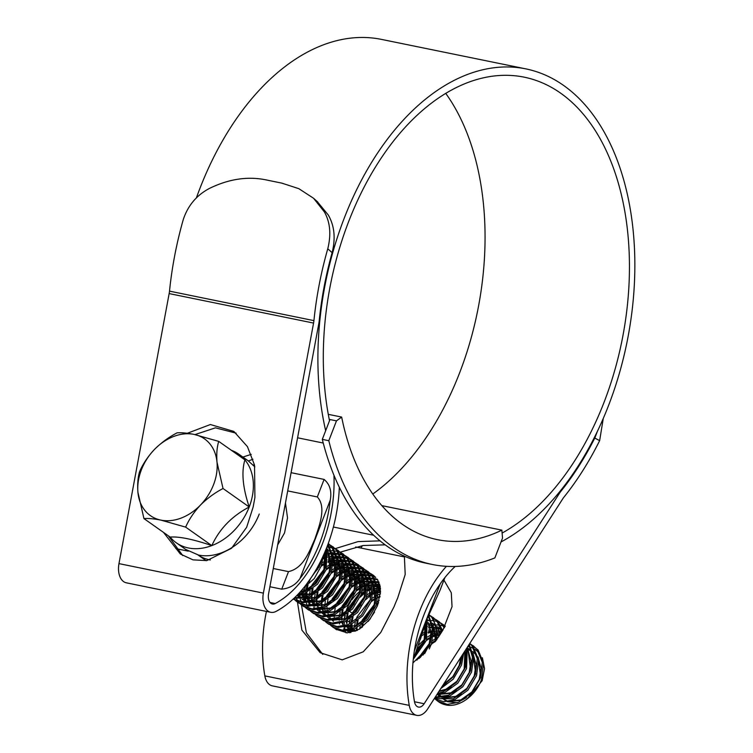 <?xml version="1.0" encoding="UTF-8"?>
<svg xmlns="http://www.w3.org/2000/svg" width="753" height="753" viewBox="0 0 753 753"><rect width="100%" height="100%" fill="white"/><g stroke="black" fill="none" stroke-linecap="round" stroke-linejoin="round"><path stroke-width="1.13" d="M432.326 564.486A256.378 158.892 -78.5 0 1 328.807 440.703L322.312 439.376A256.378 158.892 -78.5 0 0 425.822 563.159L432.326 564.486A256.378 158.892 -78.5 0 0 494.872 557.907L502.524 538.066L501.865 530.14L381.818 505.621M501.865 530.14A231.02 143.183 -78.5 0 1 437.399 539.647A231.02 143.183 -78.5 0 1 341.655 417.068L328.28 414.338M329.24 419.393L336.469 420.871L341.655 417.068M328.807 440.703L336.469 420.871M322.312 439.376L329.965 419.543M141.357 469.881A46.959 35.56 -54.8 0 0 137.921 492.302A46.959 35.56 -54.8 0 0 160.926 520.125A46.959 35.56 -54.8 0 0 200.458 505.075A46.959 35.56 -54.8 0 0 217.005 462.201A46.959 35.56 -54.8 0 0 194.001 434.387A46.959 35.56 -54.8 0 0 154.469 449.437A46.959 35.56 -54.8 0 0 141.357 469.881M139.653 471.472C137.893 477.101 137.319 484.047 137.921 492.302L143.955 518.601C148.068 518.224 153.725 518.732 160.926 520.125L185.643 527.119C189.041 519.391 193.982 512.049 200.458 505.075C207.169 498.401 214.699 492.876 223.029 488.499L217.005 462.201C216.393 454.031 216.968 447.094 218.728 441.38L194.001 434.387C186.791 432.994 181.134 432.486 177.04 432.862C168.794 437.164 161.274 442.689 154.469 449.437C148.049 456.318 143.108 463.669 139.653 471.472M259.239 514.054C248.697 541.379 221.457 559.743 198.444 555.046L185.633 549.389M249.215 506.985A54.216 41.057 125.2 0 1 211.828 545.596A54.216 41.057 125.2 0 1 176.258 542.772A54.216 41.057 125.2 0 1 170.14 537.087C178.988 536.362 192.89 539.195 211.828 545.596C219.349 529.048 231.811 516.182 249.215 506.985A54.216 41.057 125.2 0 0 244.913 459.857C241.28 471.867 242.72 487.577 249.215 506.985L223.029 488.499M482.362 657.736L484.546 668.673L482.127 680.75L466.888 699.17M457.353 702.765L447.169 701.627M445.522 700.779L442.152 698.087M434.66 698.05A32.868 24.896 -54.8 0 0 435.752 699.321M436.316 699.885A32.868 24.896 -54.8 0 0 438.105 701.42M435.818 699.631L438.604 701.787A32.868 24.896 -54.8 0 0 445.974 704.94C458.954 707.952 476.103 695.48 481.572 679.206L483.558 663.214L478.127 650.046L471.058 644.389M434.509 698.285L435.262 699.095M437.615 701.09L447.376 704.375L458.492 702.323L471.566 692.929L480.32 678.321L482.306 662.329L476.875 649.161L473.006 645.613M434.246 698.699L443.875 701.73L454.737 699.669L467.801 690.275L476.564 675.667L478.55 659.684L473.119 646.516L469.816 643.373M434.302 698.605L453.485 698.784L466.549 689.39L475.312 674.792L477.298 658.8L471.867 645.632L469.759 643.467M434.923 697.645L449.72 696.13L462.794 686.745L471.557 672.137L473.646 657.181L469.175 644.361M435.281 697.08L448.468 695.245L461.542 685.861L470.296 671.252L472.46 657.275L468.846 644.879M436.891 694.577L444.712 692.6L457.786 683.206L466.54 668.598L467.349 647.204M430.565 641.923L416.842 660.183M437.634 693.419L443.461 691.715L456.534 682.322L465.288 667.713L466.662 648.314M440.721 688.619L453.212 679.178L461.533 665.059L463.735 652.832M442.18 686.35L453.09 676.966L460.281 664.174L462.333 655.006M429.266 648.945L431.469 643.843L433.502 628.294L428.485 615.257M424.664 653.595L430.217 642.958L432.335 628.444L428.259 615.803M413.557 658.875L426.462 640.314L427.158 618.59M414.743 655.797L425.2 639.429L426.593 620.077M420.456 639.306L423.158 630.205M375.455 603.031L362.137 620.265L360.903 623.625M360.263 625.884L359.633 629.019M370.438 599.492L357.12 616.726L355.896 620.086M355.256 622.345L354.447 626.76M354.268 629.047L354.249 630.854M353.364 614.072L353.072 614.796M352.122 617.479L350.785 623.352M350.606 624.934L350.522 629.037M350.606 630.242L350.917 632.548M364.461 596.715L352.112 613.187L351.256 615.427M350.249 618.806L349.439 623.23M349.26 625.508L349.251 627.814M349.477 630.506L349.881 632.718M348.357 610.542L348.065 611.257M359.454 593.185L347.105 609.657L345.853 613.055M345.232 615.276L344.516 619.004M344.253 621.969L344.243 624.275M344.469 626.967L345.09 630.073M345.363 631.014L346.041 632.859M354.447 589.646L342.088 606.118L340.845 609.525M340.224 611.737L339.339 616.98M339.236 618.439L339.217 620.246M339.462 623.428L339.547 624.011M338.332 603.464L338.041 604.188M350.399 585.345L337.08 602.579L335.838 605.986M335.217 608.198L334.323 613.441M334.228 614.9L334.219 617.206M333.325 599.925L333.033 600.649M335.612 628.915L336.61 629.772M338.417 581.881L328.016 597.11M330.595 625.376L333.645 627.71L343.406 630.995L354.522 628.943L367.596 619.55L376.349 604.951L378.335 588.959L372.904 575.791L365.836 570.125M332.393 626.825L342.154 630.11L353.27 628.058L366.344 618.674L375.098 604.066L377.084 588.074L371.653 574.906L367.793 571.348M325.588 621.837L328.628 624.171L338.398 627.456L349.514 625.404L362.579 616.02L371.342 601.412L373.328 585.42L367.897 572.252L360.828 566.595M327.376 623.286L337.146 626.571L348.262 624.519L361.327 615.135L370.09 600.527L372.076 584.535L366.645 571.367L362.777 567.809M320.58 618.298L323.621 620.641L333.391 623.917L344.498 621.874L357.571 612.481L366.334 597.873L368.321 581.881L362.89 568.713L355.811 563.056M329.39 571.96L317.041 588.432L315.789 591.839M315.168 594.051L314.453 597.788M314.368 598.475L314.283 599.294M314.189 600.753L314.274 604.603M314.406 605.751L314.49 606.334M322.369 619.757L332.139 623.042L343.246 620.99L356.32 611.596L365.083 596.988L367.069 580.996L361.638 567.828L357.769 564.279M315.563 614.768L318.613 617.102L328.374 620.387L339.49 618.335L352.564 608.942L361.318 594.333L363.304 578.351L357.873 565.183L350.804 559.517M325.343 567.668L312.024 584.902L311.168 587.133M310.161 590.521L309.276 595.755M309.172 597.223L309.267 601.073M309.398 602.212L309.483 602.795M317.361 616.218L327.122 619.503L338.238 617.451L351.312 608.057L360.066 593.458L362.052 577.466L356.621 564.298L352.762 560.74M307.026 585.655L305.916 590.126M305.793 590.879L305.69 591.529M305.511 593.11L305.398 595.322M305.389 595.858L305.426 597.214M305.511 598.419L306.019 601.675L301.981 599.059M306.264 602.664L307.177 605.365M307.535 606.184L308.758 608.433M309.219 609.121L310.707 611.003M311.253 611.577L312.984 613.111M310.556 611.229L313.596 613.563L323.366 616.848L334.483 614.796L347.547 605.412L356.31 590.804L358.296 574.812L352.865 561.644L345.796 555.987M305.153 586.982L304.428 590.71M304.165 593.684L304.156 595.99M304.381 598.673L304.466 599.256M312.344 612.678L322.115 615.963L333.231 613.911L346.295 604.527L355.058 589.919L357.044 573.927L351.613 560.759L347.745 557.201M305.549 607.69L308.589 610.024L318.359 613.309L329.466 611.267L342.54 601.873L351.303 587.265L353.289 571.273L347.858 558.105L340.78 552.448M299.374 595.143L299.995 598.24M300.268 599.181L301.266 601.76M301.652 602.551L302.951 604.706M303.431 605.365L304.984 607.153M307.337 609.149L317.107 612.424L328.214 610.382L341.288 600.988L350.051 586.38L352.037 570.388L346.606 557.22L342.737 553.671M300.532 604.16L303.581 606.494L313.342 609.779L324.458 607.727L337.532 598.334L346.286 583.726L348.272 567.743L342.841 554.575L335.772 548.909M295.628 596.705L296.258 598.221M296.644 599.011L297.943 601.167M298.414 601.826L299.976 603.614M302.329 605.61L312.09 608.895L323.206 606.843L336.28 597.449L345.034 582.841L347.02 566.858L341.589 553.69L337.73 550.132M295.524 600.621L298.565 602.955L308.335 606.24L319.451 604.188L332.525 594.804L341.278 580.196L343.264 564.204L337.833 551.036L330.765 545.379M293.651 598.597L294.969 600.085M297.313 602.071L307.083 605.356L318.199 603.304L331.264 593.919L340.027 579.311L342.013 563.319L336.582 550.151L332.713 546.593M293.105 599.106L303.327 602.701L314.434 600.649L327.508 591.265L336.271 576.657L338.257 560.665L332.826 547.497L328.252 543.45M293.133 599.087L302.612 601.845L313.182 599.774L326.256 590.38L335.019 575.772L337.005 559.78L331.574 546.612L328.327 543.515M293.839 598.419L309.427 597.12L322.5 587.726L331.254 573.118L333.259 557.295L327.988 544.174M294.338 597.957L308.175 596.235L321.249 586.841L330.002 572.233L332.111 557.455L327.79 544.692M296.776 595.548L304.419 593.58L317.493 584.196L326.247 569.588L326.774 547.365M298 594.286L303.167 592.696L316.232 583.311L324.995 568.703L326.228 548.739M303.544 587.989L314.208 578.633L321.239 566.049L323.395 555.413M306.546 584.168L319.987 565.164L321.569 559.338M473.628 646.065L471.623 644.916M470.917 644.577L469.43 643.966M470.371 644.031L469.618 643.674M436.768 639.579L431.817 642.808L436.26 640.304M429.568 644.662L419.299 658.263M437.229 637.81L432.486 640.549M441.362 632.501L438.623 633.16M437.418 633.546L433.474 635.155M424.56 641.123L417.058 649.792M439.677 631.701L438.528 631.965M437.371 632.275L433.596 633.64M432.222 634.271L431.563 634.6M430.914 634.939L427.469 637.01M425.558 638.393L418.753 644.926M436.966 628.849L435.093 629.235M434.66 629.339L433.615 629.63M430.744 630.619L428.457 631.626M426.998 632.369L421.802 635.739M434.255 628.256L433.521 628.426M430.556 629.329L428.589 630.11M425.906 631.4L422.461 633.48M445.051 626.543L443.649 626.035M442.877 625.799L440.449 625.254M439.592 625.131L436.919 624.934M435.978 624.934L434.189 625.028M433.719 625.075L433.041 625.15M431.958 625.31L428.598 626.091M427.403 626.468L423.901 627.87M445.192 626.289L443.159 625.414M429.652 624.632L428.504 624.896M426.057 625.621L424.438 626.214M445.296 626.11L440.994 623.173M445.211 626.251L442.943 624.388M440.307 622.816L438.142 621.874M437.389 621.62L435.008 620.99M434.18 620.83L431.573 620.547M430.65 620.51L428.683 620.547M428.636 620.557L427.76 620.623M444.59 627.353L439.187 621.743L435.978 619.634M438.557 621.31L436.552 620.161M435.846 619.823L433.634 618.966M444.232 627.955L441.804 624.416L437.935 620.858M435.3 619.277L433.135 618.345M442.613 630.553L438.048 621.762L430.97 616.095M433.549 617.771L431.535 616.622M430.838 616.293L428.617 615.427M441.86 631.729L436.796 620.877L432.928 617.319M438.632 636.737L433.031 618.222L428.824 614.429L431.78 617.338L436.571 626.985L437.06 639.146M374.542 612.076L368.264 621.357M378.571 602.569L376.707 603.915L378.495 602.795M373.488 606.636L363.586 620.679M379.164 600.499L377.366 601.647M380.378 593.995L378.486 594.748M377.102 595.378L372.359 598.117M379.983 590.333L378.495 590.729M377.291 591.105L373.347 592.724M371.878 593.468L366.683 596.837M363.473 599.567L353.562 613.601M380.481 589.091L378.401 589.533M377.244 589.844L373.479 591.209M372.095 591.839L367.342 594.578M380.114 586.06L377.893 586.258M376.839 586.418L373.488 587.189M371.154 587.971L368.339 589.185M366.871 589.938L366.363 590.211M365.666 590.616L361.675 593.298L365.629 591.03M358.456 596.028L348.554 610.071M379.917 585.147L377.658 585.26M373.253 584.817L376.632 585.345L373.394 585.994M372.236 586.305L368.462 587.669M365.779 588.968L362.334 591.039M379.154 582.653L376.792 582.493M375.851 582.493L372.876 582.718M371.831 582.878L368.471 583.66M367.276 584.036L366.146 584.441M365.61 584.648L363.322 585.655M361.864 586.399L361.355 586.681M360.659 587.076L356.658 589.768L361.769 586.964M378.834 581.9L376.453 581.645M375.54 581.608L372.65 581.721M371.624 581.834L368.377 582.455M365.412 583.359L363.454 584.14M362.071 584.77L361.412 585.09M360.772 585.429L357.327 587.5M377.742 579.829L375.305 579.283M374.457 579.161L371.784 578.963M370.843 578.963L367.869 579.189M366.824 579.339L364.951 579.725M364.518 579.829L363.464 580.121M362.259 580.497L358.315 582.116M356.847 582.86L351.651 586.229M349.401 588.084L338.53 602.993M377.262 579.179L374.89 578.558M374.053 578.398L371.445 578.106M370.523 578.078L367.633 578.182M366.617 578.304L364.518 578.662M364.113 578.746L363.37 578.925M362.212 579.236L358.447 580.601M357.063 581.231L352.31 583.97M375.719 577.391L373.507 576.534M372.735 576.29L370.297 575.744M369.45 575.621L366.767 575.424M365.836 575.424L362.89 575.64M361.807 575.81L358.456 576.582M357.251 576.958L353.308 578.577M351.839 579.33L346.644 582.69M344.394 584.544L333.523 599.463M375.173 576.845L373.008 575.904M372.255 575.65L369.874 575.019M369.045 574.859L366.429 574.577M365.516 574.539L362.626 574.652M361.609 574.765L358.362 575.386M357.204 575.697L353.43 577.062M352.046 577.692L347.302 580.431M345.392 581.805L332.073 599.049M373.422 575.339L371.408 574.191M370.711 573.852L368.49 572.995M367.718 572.76L365.29 572.214M364.433 572.082L361.76 571.885M360.819 571.885L359.652 571.932M359.529 571.941L357.844 572.111M356.8 572.271L353.439 573.052M352.244 573.428L348.291 575.038M346.832 575.791L341.627 579.161L346.738 576.356M374.053 575.772L370.843 573.664M370.156 573.306L368.001 572.374M367.238 572.111L364.866 571.48M364.038 571.329L361.421 571.038M360.508 571L358.532 571.047M358.494 571.047L357.619 571.113M356.593 571.226L353.345 571.847M352.188 572.167L348.423 573.522M347.039 574.163L342.295 576.892M340.375 578.276L327.056 595.51M368.405 571.8L366.4 570.652M365.694 570.313L363.483 569.456M362.711 569.221L360.273 568.675M359.426 568.543L356.753 568.355M355.811 568.355L354.014 568.449M353.552 568.496L352.837 568.571M351.792 568.731L348.432 569.513M347.227 569.889L343.283 571.508M341.815 572.252L336.619 575.621L341.721 572.817M365.149 569.767L362.984 568.835M362.231 568.571L359.859 567.941M359.021 567.79L356.414 567.498M355.491 567.47L352.602 567.574M350.776 567.809L348.338 568.308M347.18 568.628L343.415 569.993M342.031 570.623L337.278 573.362M335.367 574.737L322.049 591.971M363.398 568.27L361.393 567.113M360.687 566.783L358.475 565.917M357.703 565.682L355.265 565.136M354.418 565.014L351.736 564.816M350.804 564.816L347.83 565.042M346.775 565.202L343.424 565.974M342.22 566.35L338.276 567.969M336.807 568.722L331.612 572.082L336.713 569.287M328.402 574.812L318.293 589.317M360.141 566.237L357.976 565.296M357.223 565.042L354.842 564.411M354.014 564.251L351.397 563.969M350.484 563.931L347.594 564.044M343.189 563.602L346.568 564.129L343.33 564.778M342.173 565.089L338.398 566.454M337.015 567.084L332.271 569.823M358.39 564.731L356.376 563.583M355.68 563.244L353.458 562.387M352.686 562.152L350.258 561.597M349.401 561.474L346.728 561.277M345.787 561.277L344.62 561.324M344.498 561.333L342.813 561.503M341.768 561.663L338.408 562.435M337.212 562.82L336.083 563.216M335.546 563.432L333.259 564.43M331.8 565.183L331.292 565.456M330.595 565.861L326.595 568.553L330.548 566.275M324.345 570.398L313.483 585.316M355.124 562.698L352.969 561.766M352.206 561.503L349.834 560.872M349.006 560.721L346.389 560.43M345.476 560.392L343.509 560.439M343.462 560.439L342.587 560.505M340.751 560.74L338.313 561.239M337.156 561.559L335.866 561.964M335.349 562.143L333.391 562.915M332.007 563.545L331.348 563.875M330.708 564.213L327.263 566.284M353.373 561.192L351.369 560.044M350.663 559.705L348.451 558.848M347.679 558.613L345.241 558.067M344.394 557.935L341.721 557.738M340.78 557.738L339.612 557.794M339.481 557.794L338.982 557.841M338.521 557.879L337.805 557.964M336.76 558.124L333.4 558.905M332.195 559.281L331.075 559.686M330.529 559.893L328.252 560.9M326.783 561.644L321.587 565.014L326.698 562.209M319.338 566.868L315.516 570.699M308.721 581.203L308.269 582.248M350.117 559.159L347.952 558.227M347.199 557.964L344.827 557.333M343.989 557.182L341.382 556.891M340.469 556.862L338.492 556.9M338.445 556.9L337.57 556.966M335.744 557.201L333.306 557.7M332.148 558.02L330.849 558.425M330.341 558.604L328.383 559.385M327 560.016L322.246 562.755M320.336 564.129L318.255 565.832M348.366 557.653L346.361 556.505M345.655 556.175L343.443 555.309M342.671 555.074L340.234 554.528M339.387 554.406L336.704 554.208M335.772 554.208L333.974 554.302M333.504 554.349L332.798 554.434M329.447 555.074L328.393 555.366M327.188 555.742L323.244 557.361M345.109 555.62L342.944 554.688M342.191 554.424L339.81 553.803M338.982 553.643L336.365 553.351M335.452 553.323L332.562 553.436M331.546 553.549L329.447 553.907M329.042 553.992L328.299 554.17M327.141 554.481L323.366 555.846M343.359 554.123L341.344 552.975M340.648 552.636L338.436 551.78M337.655 551.544L335.226 550.989M334.37 550.867L331.697 550.669M330.755 550.669L329.588 550.716M329.466 550.725L327.819 550.895M326.736 551.055L325.155 551.365M340.092 552.09L337.937 551.158M338.342 550.584L336.337 549.436M335.631 549.097L333.419 548.24M332.647 548.005L330.209 547.459M329.362 547.327L326.858 547.139M335.085 548.551L332.92 547.619M332.167 547.356L329.795 546.725M328.957 546.574L327.169 546.339M333.334 547.045L331.329 545.897M330.623 545.567L328.412 544.701M330.078 545.012L328.007 544.118M467.801 646.498L469.976 646.996M470.945 647.307L473.995 648.644M475.115 649.302L479.652 653.359M439.432 694.21L441.493 697.137M442.397 698.059L443.677 699.142M442.275 698.078L446.294 700.695M448.364 701.467L461.533 700.337L466.455 697.664M480.659 677.352L478.089 656.908M476.574 654.931L472.63 651.599M471.434 650.931L468.008 649.585M466.888 649.312L466.098 649.161M437.38 694.53L441.286 697.156L439.328 694.652M443.357 697.927L456.525 696.798L461.448 694.125M475.642 673.813L473.072 653.369M471.557 651.392L467.613 648.069M438.34 694.398L451.508 693.259L456.431 690.595M470.634 670.274L468.065 649.839M438.877 691.499L446.501 689.729L451.424 687.056M465.627 666.734L465.194 650.554M435.422 641.481L431.422 643.984M429.059 645.867L420.183 657.538M442.604 685.701L446.416 683.517M460.61 663.205L461.617 656.117M439.827 634.883L438.679 635.052M437.408 635.306L433.286 636.605M431.77 637.264L426.405 640.445M424.052 642.328L416.221 651.957M441.832 631.626L439.479 631.268M439.037 631.23L438.444 631.202M437.286 631.183L433.672 631.522M432.401 631.767L428.278 633.066M441.371 629.706L440.797 629.433M440.439 629.263L437.945 628.369M436.825 628.096L433.427 627.663M432.278 627.644L430.725 627.72M430.227 627.767L428.655 627.983M425.878 628.623L423.384 629.48M441.503 630.176L437.549 626.844M429.012 624.162L428.419 624.124M427.262 624.115L425.106 624.237M440.477 633.866L438.001 628.614M433.436 623.908L432.542 623.315M426.8 621.018L426.283 620.914M436.495 639.975L432.994 625.084M428.429 620.368L427.535 619.775M425.539 638.45L425.445 623.258M378.157 603.831L376.302 605.083M373.94 606.965L364.057 620.99M363.115 623.785L362.372 627.08M379.936 597.054L378.175 597.703M376.66 598.362L371.295 601.553M358.108 620.246L357.073 625.743M356.978 627.814L357.101 630.44M380.5 592.366L378.552 592.62M377.281 592.875L373.159 594.164M362.974 600.743L354.503 612.754M353.101 616.716L352.14 621.432M351.962 624.275L352.15 627.39M352.564 629.668L353.063 631.4M380.481 588.968L378.317 588.761M377.159 588.752L373.544 589.081M371.342 589.561L368.151 590.634M365.525 591.839L361.271 594.475M357.967 597.214L349.025 610.382M348.084 613.177L347.133 617.893M346.954 620.736L347.067 623.286M347.557 626.138L348.714 629.508M349.241 630.553L349.543 631.08M380.237 586.794L377.818 585.938M376.698 585.655L373.309 585.232M372.151 585.213L368.528 585.542M367.257 585.796L366.325 586.032M365.751 586.192L363.144 587.095M361.628 587.754L356.263 590.945M353.901 592.818L344.017 606.843M343.076 609.638L342.003 615.606M341.947 617.206L342.06 619.747M342.54 622.599L343.048 624.331M344.234 627.014L344.535 627.55M347.189 630.873L349.656 632.746M380.199 586.531L377.422 584.413M376.236 583.735L372.81 582.398M371.69 582.125L368.292 581.692M367.135 581.674L365.591 581.749M365.092 581.796L363.52 582.013M362.249 582.267L358.127 583.556M356.611 584.215L351.246 587.406M347.942 590.136L339.001 603.313M343.773 628.642L346.088 629.969M348.15 630.741L355.341 631.24M380.519 591.971L377.874 586.182M376.359 584.206L372.415 580.874M371.22 580.205L367.803 578.859M366.673 578.586L364.32 578.229M363.878 578.191L363.285 578.153M362.127 578.144L358.513 578.473M357.242 578.728L353.119 580.026M351.604 580.685L346.239 583.867M343.876 585.749L333.993 599.774M375.436 603.087L372.867 582.643M371.351 580.667L367.408 577.344M366.212 576.666L362.786 575.33M361.666 575.047L358.277 574.624M357.12 574.605L353.496 574.934M352.225 575.188L348.112 576.487M346.596 577.146L341.231 580.328M338.869 582.21L328.986 596.235M328.044 599.03L326.971 604.998M326.915 606.598L327.254 610.758M327.508 611.991L328.675 615.37M329.202 616.406L331.169 619.239M332.158 620.265L333.447 621.338M370.42 599.548L367.85 579.113M366.344 577.137L362.391 573.805M361.205 573.127L360.631 572.845M360.273 572.685L357.779 571.791M356.658 571.518L354.305 571.15M353.854 571.122L353.261 571.085M352.103 571.066L348.488 571.405M347.218 571.659L343.095 572.948M341.58 573.607L336.214 576.798M333.861 578.68L323.969 592.705M323.037 595.501L321.964 601.459M321.898 603.059L322.02 605.6M322.086 606.174L322.237 607.219M322.5 608.452L323.668 611.831M324.185 612.867L326.247 615.803M327.15 616.726L328.43 617.808M328.741 618.034L331.056 619.361M333.118 620.133L346.286 619.004L351.218 616.331M365.412 596.009L362.842 575.574M361.327 573.598L357.374 570.219M357.967 570.642L357.383 570.266M356.188 569.597L352.771 568.251M351.642 567.978L348.253 567.546M347.095 567.527L343.481 567.866M342.21 568.12L338.088 569.409M336.572 570.077L331.207 573.259M328.845 575.141L318.961 589.166M318.02 591.962L316.957 597.929M316.891 599.52L317.004 602.061M317.069 602.635L317.229 603.68M317.493 604.913L318.651 608.292M319.178 609.337L321.239 612.264M322.143 613.196L326.049 615.822M328.11 616.594L341.278 615.465L346.201 612.791M360.405 592.479L357.835 572.035M356.32 570.059L352.376 566.727M351.18 566.058L347.754 564.722M346.634 564.439L344.281 564.082M343.839 564.044L343.246 564.016M342.088 563.997L338.464 564.326M337.193 564.581L333.08 565.88M330.454 567.084L326.2 569.72M323.837 571.602L314.425 584.469M313.013 588.422L311.94 594.39M311.883 595.99L312.222 600.15M312.476 601.383L313.643 604.763M314.17 605.798L314.472 606.325M318.726 610.956L321.032 612.293M323.103 613.064L336.271 611.925L341.194 609.262M355.388 588.94L352.818 568.506M351.312 566.529L347.359 563.197M346.173 562.519L342.747 561.183M341.627 560.9L338.229 560.477M337.071 560.458L333.457 560.797M332.186 561.041L331.254 561.277M330.671 561.437L328.063 562.34M326.548 562.999L321.183 566.19M317.879 568.92L314.123 573.014M310.471 578.69L308.937 582.097M308.005 584.883L307.045 589.599M306.866 592.451L307.205 596.611M307.469 597.844L308.636 601.223M309.154 602.259L309.455 602.795M313.709 607.426L316.025 608.753M318.095 609.525L331.254 608.396L336.186 605.723M350.38 585.401L347.811 564.966M346.295 562.99L342.351 559.658M341.156 558.99L337.739 557.644M336.61 557.371L333.221 556.938M332.064 556.919L330.52 556.994M330.012 557.041L328.449 557.258M327.179 557.512L323.056 558.801M301.878 589.976L301.972 591.453M302.461 594.305L303.619 597.684M304.146 598.729L306.207 601.656M308.702 603.887L311.017 605.214M313.079 605.986L326.247 604.857L331.169 602.184M345.373 581.871L342.803 561.427M341.288 559.451L337.344 556.119M336.149 555.45L332.722 554.114M331.602 553.832L329.249 553.474M328.807 553.436L328.214 553.399M327.056 553.389L324.195 553.606M299.139 595.19L301.2 598.117M302.094 599.049L303.694 600.348M308.071 602.456L321.239 601.318L326.162 598.644M340.356 578.332L337.786 557.888M336.28 555.921L332.337 552.589M331.141 551.911L330.567 551.629M330.209 551.469L327.715 550.575M326.595 550.292L325.673 550.123M297.087 595.51L300.993 598.146L299.026 595.632M303.064 598.917L316.222 597.778L321.154 595.115M335.349 574.793L332.779 554.359M327.903 549.426L327.32 549.05M298.047 595.378L311.215 594.249L316.138 591.576M330.341 571.263L327.771 550.82M299.741 592.395L306.207 590.71L311.13 588.037M325.324 567.724L324.985 551.77M320.317 564.185L321.07 560.345M438.199 692.544L438.538 693.249M443.357 698.925L446.623 700.657M449.061 701.354L460.902 699.895L471.896 691.913L479.228 679.517L481.016 668.09L478.259 657.783M476.687 655.392L472.611 651.552M471.397 650.808L467.942 649.312M466.822 649.001L466.276 648.87M437.258 694.539L441.616 697.118M444.044 697.815L455.894 696.356L466.879 688.374L474.221 675.978L476.009 664.56L473.251 654.253M471.679 651.853L467.604 648.022M439.037 694.275L450.887 692.816L461.871 684.835L469.213 672.438L471.002 661.021L468.244 650.714M439.197 690.99L445.88 689.287L456.864 681.296L464.196 668.909L464.883 651.034M429.681 644.389L418.894 658.593M443.329 684.571L452.882 676.561L459.189 665.37L460.921 657.209M440.176 634.346L438.67 634.515M437.418 634.732L436.42 634.948M435.855 635.09L433.389 635.88M431.911 636.473L426.81 639.288M424.664 640.85L417.614 648.324M441.766 631.315L439.291 630.873M438.858 630.826L438.387 630.788M437.239 630.741L433.662 630.976M432.41 631.193L431.413 631.409M430.838 631.56L428.372 632.341M441.333 629.583L440.524 629.16M440.176 628.99L437.879 628.096M436.759 627.786L433.38 627.258M432.231 627.202L430.594 627.24M430.104 627.277L428.655 627.437M425.831 628.021L423.628 628.708M441.616 630.638L437.54 626.797M431.751 624.246L429.276 623.804M428.834 623.757L428.363 623.719M427.215 623.672L425.285 623.729M440.138 634.403L438.18 629.499M436.599 627.098L432.533 623.268M435.705 641.085L433.163 625.959M423.026 655.091L429.125 644.154L430.914 632.727L428.156 622.42M415.176 654.677L424.118 640.615L425.172 624.049M374.561 605.487L363.85 619.512L362.899 622.044M362.184 624.519L361.591 627.673M380.058 596.385L378.27 596.978M375.643 598.108L371.69 600.386M357.167 620.99L356.395 626.035M356.357 628.124L356.555 630.703M380.519 591.877L378.543 592.074M377.291 592.291L373.262 593.449M363.624 599.172L353.261 613.864M352.159 617.451L351.435 621.762M351.34 624.585L351.595 627.503M352.093 629.819L352.602 631.4M380.453 588.63L378.26 588.357M377.112 588.309L373.535 588.545M371.285 588.978L368.255 589.91M358.616 595.632L348.253 610.325M347.152 613.911L346.427 618.222M346.333 621.046L346.512 623.409M347.077 626.289L347.585 627.861M380.209 586.634L377.752 585.665M372.104 584.77L368.528 585.006M367.276 585.222L366.269 585.439M365.704 585.589L363.238 586.371M353.609 592.093L343.81 605.365L342.85 607.897M342.135 610.372L341.335 615.982M341.325 617.516L341.495 619.879M342.069 622.75L342.577 624.322M347.077 630.882L348.79 632.172M380.227 586.738L377.413 584.366M376.199 583.613L372.744 582.125M371.624 581.805L368.236 581.278M367.088 581.231L365.459 581.269M364.96 581.307L363.511 581.467M362.259 581.683L358.23 582.831M356.753 583.434L351.651 586.248M349.505 587.811L338.794 601.835L337.843 604.358M348.846 630.628L357.459 630.261M380.397 593.712L378.053 587.058M376.472 584.667L372.406 580.827M371.191 580.083L367.737 578.586M366.607 578.276L364.132 577.833M363.699 577.786L363.228 577.749M362.08 577.702L358.503 577.937M357.251 578.153L353.223 579.302M351.745 579.895L346.634 582.709M344.498 584.272L333.786 598.296L332.835 600.819M343.839 627.089L355.689 625.63L366.673 617.648L374.006 605.252L375.794 593.835L373.046 583.528M371.464 581.128L367.389 577.297M366.174 576.544L362.72 575.047M361.6 574.737L358.221 574.21M357.073 574.163L353.496 574.398M352.244 574.614L348.206 575.763M339.49 580.742L328.779 594.757L327.819 597.289M363.294 574.398L362.381 573.758M361.167 573.005L360.358 572.572M360 572.402L357.713 571.518M356.593 571.198L353.204 570.67M352.056 570.623L348.479 570.859M347.227 571.075L343.199 572.224M334.473 577.203L323.762 591.227L322.811 593.75M322.096 596.235L321.371 600.546M321.324 601.28L321.296 601.835M321.277 603.369L321.738 607.398M322.03 608.603L322.538 610.184M333.814 620.02L345.665 618.561L356.649 610.579L363.991 598.183L365.779 586.756L363.021 576.45M361.44 574.059L357.656 570.416M356.16 569.475L352.705 567.978M351.576 567.668L348.197 567.141M347.048 567.094L345.42 567.122M344.921 567.16L343.472 567.329M342.22 567.536L338.191 568.694M328.553 574.417L318.754 587.688L317.804 590.211M317.088 592.696L316.364 597.007M316.307 597.75L316.279 598.296M316.269 599.83L316.721 603.868M317.013 605.073L318.284 608.377M328.807 616.481L340.657 615.022L351.642 607.04L358.974 594.644L360.762 583.227L358.014 572.92M356.433 570.52L352.357 566.689M351.143 565.936L347.688 564.439M342.041 563.555L338.464 563.79M337.212 564.006L333.174 565.155M324.458 570.125L313.182 585.57M312.071 589.157L311.271 594.766M311.262 596.301L311.714 600.329M312.006 601.534L313.267 604.838M317.013 609.666L318.095 610.514M323.799 612.942L335.64 611.483L346.625 603.501L353.966 591.105L355.755 579.688L352.997 569.381M351.425 566.981L347.349 563.15M346.135 562.397L342.681 560.91M341.561 560.59L338.172 560.063M337.024 560.016L333.457 560.251M330.633 560.834L328.167 561.616M319.441 566.595L316.213 569.494M307.064 585.627L306.349 589.938M306.245 592.762L306.706 596.79M306.998 597.995L307.346 599.134M307.506 599.576L308.259 601.308M308.815 602.325L310.763 604.941M318.783 609.412L330.633 607.953L341.617 599.962L348.959 587.575L350.747 576.149L347.99 565.842M346.408 563.442L342.342 559.611M341.128 558.858L340.309 558.434M339.961 558.265L337.673 557.371M336.544 557.06L333.165 556.533M332.017 556.476L330.388 556.514M329.889 556.552L328.44 556.712M327.188 556.928L323.159 558.086M301.313 590.625L301.416 591.585M301.981 594.456L302.339 595.595M302.49 596.037L303.252 597.769M303.807 598.786L306.01 601.685M313.775 605.873L325.625 604.414L336.61 596.432L343.942 584.036L345.731 572.619L342.982 562.303M341.401 559.912L337.325 556.081M336.111 555.328L332.657 553.832M331.536 553.521L329.061 553.079M327.009 552.947L324.43 553.06M308.768 602.334L320.609 600.875L331.593 592.893L338.935 580.497L340.723 569.08L337.965 558.773M336.393 556.373L332.318 552.542M331.104 551.789L330.294 551.356M329.936 551.187L327.649 550.302M326.529 549.982L325.795 549.822M296.964 595.519L301.322 598.098M303.751 598.804L315.601 597.336L326.586 589.354L333.927 576.967L335.716 565.541L332.958 555.234M298.743 595.265L310.594 593.806L321.578 585.825L328.91 573.428L330.699 562.002L327.95 551.695M300.278 591.802L305.577 590.267L316.561 582.285L323.903 569.889L324.712 552.41M308.052 582.135L318.896 566.35L319.987 562.529M248.151 460.78L254.891 466.879M231.387 450.313A54.216 41.057 125.2 0 1 238.795 454.172A54.216 41.057 125.2 0 1 244.913 459.857L218.728 441.38M185.643 527.119L211.828 545.596M143.955 518.601L170.14 537.087M206.106 560.693L197.973 554.942A51.646 39.118 -54.8 0 0 210.322 559.95M285.462 502.976L287.524 517.895L284.549 532.908L277.659 544.927M253.13 464.921L254.542 465.213M291.091 472.677L324.091 479.416C329.861 484.301 331.913 491.22 330.256 500.143A107.98 66.923 -78.5 0 1 300.042 578.455C295.873 584.714 289.773 588.291 281.744 589.157L288.512 571.621L273.283 568.515M287.702 490.9L317.324 496.952L324.091 479.416M188.288 551.158L175.901 548.626M269.894 586.738L281.744 589.157M288.512 571.621C303.534 568.223 309.238 551.62 314.858 539.12C318.905 526.648 326.962 507.334 317.324 496.952M444.938 577.542L439.884 590.644L427.233 618.401L413.237 659.713M345.363 613.431A32.868 24.896 125.2 0 1 346.681 609.356A32.868 24.896 125.2 0 1 350.813 601.346M351.679 600.085A32.868 24.896 125.2 0 1 359.943 591.35M362.739 589.345A32.868 24.896 125.2 0 1 365.798 587.547M368.518 586.276A32.868 24.896 125.2 0 1 372.133 585.043M373.243 584.761A32.868 24.896 125.2 0 1 376.368 584.224M377.347 584.13A32.868 24.896 125.2 0 1 379.634 584.074M325.785 598.936L326.915 595.407L340.158 578.925M353.439 572.948L359.614 572.026M359.755 572.026L370.645 573.786M371.323 574.106L373.592 575.452M377.742 579.838L380.529 591.359L377.46 605.732L369.949 619.258L359.407 629.16L347.284 632.896L335.687 629.16L332.195 626.11M355.698 546.979L404.653 556.975M331.621 625.489L330.012 623.456M324.976 610.062L324.797 607.586M324.797 606.137L325.315 601.045M344.225 624.275A32.868 24.896 125.2 0 1 344.159 622.006M344.328 619.07A32.868 24.896 125.2 0 1 344.874 615.512M502.11 533.068A239.473 148.416 101.5 0 0 604.17 401.998A239.473 148.416 101.5 0 0 524.314 77.192A239.473 148.416 101.5 0 0 348.63 221.646A239.473 148.416 101.5 0 0 329.513 420.72M372.763 494.034A239.473 148.416 101.5 0 0 459.754 372.5A239.473 148.416 101.5 0 0 445.776 93.419M333.946 475.247A108.921 67.506 -78.5 0 1 275.24 603.539A9.394 5.817 -78.5 0 1 272.435 604.019A9.394 5.817 -78.5 0 1 268.557 593.919L318.754 323.884A27.23 16.877 101.5 0 0 319.263 320.336A248.866 154.243 -78.5 0 1 332.129 252.66L327.771 248.772C331.311 234.541 330.191 222.257 324.392 211.922L313.549 198.255L298.828 188.674L281.829 183.13L267.39 180.174C248.612 175.976 229.288 178.734 209.409 188.438C196.702 195.159 188.024 205.437 183.356 219.283A257.319 159.476 -78.5 0 0 169.51 291.138L313.926 320.627A257.319 159.476 -78.5 0 1 327.771 248.772M317.154 201.484L328.252 214.972C334.436 225.618 335.725 238.183 332.129 252.66M297.115 599.868L301.897 630.12L320.138 652.663L342.21 659.854L363.21 651.834L380.811 632.407L394.111 606.617A117.374 72.749 -78.5 0 1 397.622 598.183L405.199 574.464L404.38 556.166M379.992 540.852L358.051 541.605L335.396 548.589M326.623 553.399L323.385 555.592M603.266 418.442L599.642 440.656A257.319 159.476 -78.5 0 1 563.978 497.112A18.778 11.643 101.5 0 0 562.698 498.9L427.61 709.015A17.846 11.06 -78.5 0 1 416.748 715.35A17.846 11.06 -78.5 0 1 409.256 705.382A117.374 72.749 -78.5 0 1 419.383 611.775A117.374 72.749 -78.5 0 1 446.416 566.322M599.642 440.656L594.785 438.03A248.866 154.243 -78.5 0 1 561.098 491.022A27.23 16.877 101.5 0 0 559.244 493.62L424.155 703.735A9.394 5.817 -78.5 0 1 418.442 707.067A9.394 5.817 -78.5 0 1 414.498 701.824A108.921 67.506 -78.5 0 1 423.892 614.956A108.921 67.506 -78.5 0 1 455.198 566.444M301.464 604.96L306.396 632.802L322.783 654.395M501.027 541.953A247.925 153.659 101.5 0 0 608.678 405.18A247.925 153.659 101.5 0 0 525.999 68.909A247.925 153.659 101.5 0 0 344.121 218.464A247.925 153.659 101.5 0 0 325.663 430.697M525.999 68.909L381.583 39.42A247.925 153.659 101.5 0 0 199.705 188.975A247.925 153.659 101.5 0 0 196.326 198.077M236.15 433.173L215.433 427.836L194.971 434.585M168.267 535.76L182.744 555.573M242.871 457.052L251.21 454.379M385.131 544.833L363.078 545.52L340.422 552.128M362.428 545.624L360.875 548.033M350.06 609.375L354.362 603.614M360.207 597.148L365.469 592.263M368.245 589.957L370.457 588.244M373.695 585.919L376.227 584.243M443.941 580.13L451.282 592.733L452.045 606.645L442.886 630.129L438.058 637.631L412.936 662.979M355.171 612.123L360.922 604.753M365.591 599.802L371.747 594.258M373.319 592.997L374.147 592.347M378.373 589.27L380.387 587.924M347.218 620.604L348.903 621.79L349.929 620.19M416.748 715.35L272.332 685.861A17.846 11.06 -78.5 0 1 264.84 675.883A117.374 72.749 -78.5 0 1 266.421 611.417M339.339 487.295A117.374 72.749 -78.5 0 1 276.078 611.389A17.846 11.06 -78.5 0 1 270.741 612.302A17.846 11.06 -78.5 0 1 263.381 593.11L313.568 323.075A18.778 11.643 101.5 0 0 313.926 320.627M248.396 460.958L252.952 459.245M270.741 612.302L126.325 582.813A17.846 11.06 -78.5 0 1 118.965 563.62L169.152 293.585A18.778 11.643 101.5 0 0 169.51 291.138M163.552 532.437L180.353 554.001L193.003 559.865L206.811 560.599L231.491 548.316L246.655 527.279L253.13 507.117L254.919 497.469L254.533 465.156L247.445 446.642L233.835 431.413L210.369 424.532L187.337 433.267M594.785 438.03L597.496 431.13M330.256 500.143L300.042 578.455M414.357 650.893L440.232 583.829M297.576 437.794L323.235 443.037M270.035 602.475L275.24 603.539M558.274 493.422L559.244 493.62M414.489 701.758L424.155 703.735M264.84 675.883L409.256 705.382M169.152 293.585L313.568 323.075M118.965 563.62L263.381 593.11M560.354 490.871L561.098 491.022M304.476 590.437L302.602 589.119M352.122 613.158L349.919 611.596M333.372 527.025L373.61 535.242M186.283 549.841L176.258 542.772M473.524 652.192L472.903 651.75M438.98 695.828L438.35 695.386M468.517 648.662L467.886 648.22M438.453 627.437L437.822 626.995M378.326 585.006L377.695 584.563M373.319 581.467L372.688 581.024M368.302 577.937L367.68 577.495M323.734 614.495L323.103 614.053M353.27 567.32L352.649 566.887M348.262 563.79L347.632 563.348M343.255 560.251L342.624 559.808M338.238 556.712L337.617 556.269M333.231 553.182L332.6 552.74M298.677 596.818L298.056 596.376M248.81 461.25L238.795 454.172M317.804 202.058L313.549 198.265"/></g></svg>
